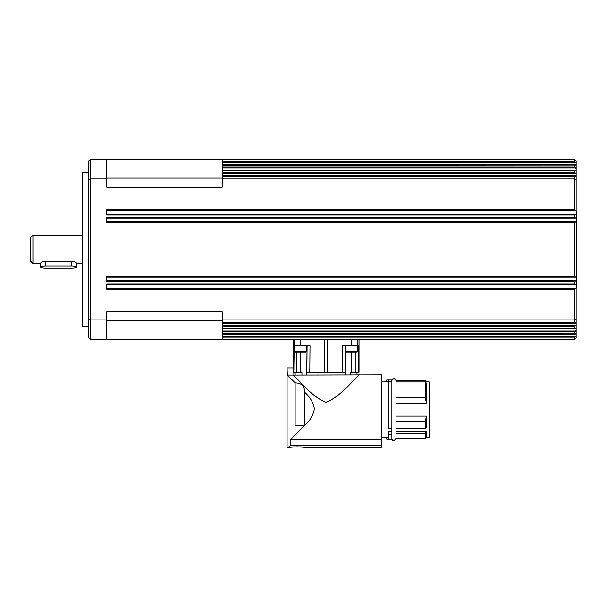 <?xml version="1.0" encoding="UTF-8"?>
<svg xmlns="http://www.w3.org/2000/svg" width="607" height="607" viewBox="0 0 607 607"><rect width="100%" height="100%" fill="white"/><g stroke="black" fill="none" stroke-linecap="round" stroke-linejoin="round"><path stroke-width="0.91" d="M32.915 263.552L32.915 235.341L30.35 237.906L30.35 260.987L32.915 263.552L40.608 263.552M576.134 287.915L576.65 287.915L576.65 210.978L576.134 210.978M106.779 218.027L575.626 218.027L574.852 217.26L106.779 217.26L106.779 222.648L574.852 222.648L575.626 221.874L106.779 221.874M222.192 170.37L222.192 176.478L574.852 176.478L574.852 209.567L106.779 209.567L106.779 214.954L574.852 214.954L575.626 214.18L106.779 214.18M222.192 173.443L575.588 173.443L574.852 172.38L222.192 172.38M222.192 170.597L576.134 170.666L576.134 165.673L575.064 165.058L222.192 165.058L222.192 170.355L575.11 170.355M575.011 170.37L575.413 170.446M576.134 168.647L574.852 166.933L222.192 166.933M575.694 322.469L575.102 322.696L576.134 322.15L576.134 328.228L575.011 328.531L222.192 328.296L222.192 339.214L574.852 339.214L574.852 337.204L575.694 336.073L222.192 336.073M575.413 328.448L575.011 328.531M222.192 326.513L574.852 326.513L575.588 325.451L222.192 325.451L222.192 328.296M222.192 334.503L576.134 334.503L576.134 333.22L575.064 333.835L222.192 333.63M222.192 331.961L574.852 331.961L576.134 330.246L576.134 328.228M106.779 277.02L575.626 277.02L574.852 276.246L106.779 276.246L106.779 281.633L574.852 281.633L575.626 280.866L106.779 280.866M574.852 281.633L574.852 283.947L106.779 283.947L106.779 289.327L574.852 289.327L575.626 288.56L106.779 288.56M222.192 162.82L575.694 162.82L574.852 161.69L222.192 161.69L222.192 165.058M575.102 176.197L575.694 176.425L574.852 176.478M106.779 210.333L575.626 210.333L574.852 209.567M106.779 284.713L575.626 284.713L574.852 283.947M88.827 172.502L82.415 172.502L82.415 326.391L88.827 326.391M345.694 351.4L357.235 351.4A0.645 0.645 0 0 1 356.59 352.037L346.331 352.037A0.645 0.645 0 0 1 345.694 351.4L345.694 345.626M293.712 446.904L300.465 446.904M287.088 367.941L287.088 425.841L287.088 367.941L287.301 375.08L295.139 382.88L295.139 425.841L304.19 425.841L290.161 439.764L381.621 439.764L381.621 374.868L292.953 375.08C296.353 376.719 311.657 397.373 326.073 402.282C341.187 396.902 358.327 374.132 359.412 374.868C358.327 374.132 341.187 396.902 326.073 402.282C311.657 397.373 296.353 376.719 292.953 375.08L287.301 375.08L295.139 382.88C301.793 383.138 304.843 386.158 304.289 391.932L304.289 391.955C309.828 396.644 313.197 402.274 314.396 408.852C313.197 415.423 309.828 421.053 304.289 425.742L290.161 439.764L290.161 445.75L381.621 445.75L381.621 439.764M386.75 381.917L386.75 379.997L391.879 379.997L391.879 380.46M386.75 380.005L388.677 379.997M391.879 433.679L391.879 439.24L386.75 439.24L386.75 437.321M350.186 374.868L350.209 372.303L359.025 372.303L359.025 339.214L359.025 372.303M287.301 367.941L293.257 367.941L293.257 372.303L295.139 372.303L295.139 374.868M381.621 447.321L305.101 447.321C305.594 446.775 288.583 446.775 289.076 447.321L297.089 446.82L305.101 447.321L381.621 447.321L381.621 445.75M425.226 380.635L426.509 381.94L395.984 381.94L395.984 380.635L425.226 380.635L426.509 381.94M395.984 380.65L425.226 380.65M426.509 381.917L429.073 381.917L429.073 437.321L426.509 437.321L425.226 438.603L395.984 438.603L395.984 433.428L425.226 433.428L426.509 431.736L395.984 431.736L395.984 428.246L425.226 428.246L426.509 427.427L426.509 416.099L395.984 416.099L395.984 421.433L425.226 421.433L425.226 428.246M395.984 397.805L425.226 397.805L425.226 381.97L426.509 383.245L426.509 403.131L395.984 403.131M425.226 438.603L425.226 433.428L426.509 431.736L426.509 437.321M386.75 381.333L391.879 381.333L391.879 428.663L388.677 428.663L388.677 380.005L391.879 380.005M388.677 437.321L381.621 437.321M391.879 431.736L388.677 431.736L388.677 434.255L391.879 434.255L391.879 428.663M381.621 381.917L388.677 381.917M388.677 439.24L388.677 434.255M345.049 345.626L345.284 372.303L342.348 372.303L345.413 372.303L345.436 374.868M306.702 374.868L307.089 345.626L306.861 372.303L342.348 372.303L342.113 345.626L358.312 345.626L358.305 372.303L355.232 372.303L355.239 352.037M294.274 339.214L293.834 372.303L301.929 372.303L301.952 374.868M222.192 339.214L106.779 339.214L106.779 311.641L222.192 311.641L222.192 325.451M294.911 351.4L306.452 351.4A0.645 0.645 0 0 1 305.807 352.037L295.548 352.037A0.645 0.645 0 0 1 294.911 351.4L294.911 345.626M71.383 268.066L45.737 268.066A5.129 1.024 0 0 1 40.608 267.034A5.129 1.024 0 0 1 45.737 266.01L71.383 266.01A5.129 1.024 0 0 1 76.52 267.034A5.129 1.024 0 0 1 71.383 268.066M40.608 267.034L40.608 263.271C40.912 262.338 42.627 261.678 45.737 261.298L71.383 261.298C74.502 261.678 76.209 262.338 76.52 263.271L76.52 267.034M106.779 339.214L90.109 339.214L90.109 178.959L106.779 178.959L106.779 159.679L574.852 159.679L574.852 161.69M222.192 159.679L222.192 161.69M222.192 319.935L574.852 319.935L576.134 319.487L576.134 288.56L575.626 288.56M222.192 333.835L575.057 333.835L574.852 331.961M222.192 176.478L222.192 187.252L106.779 187.252L106.779 178.959M222.192 178.959L574.852 178.959L576.134 179.406L576.134 176.743L575.694 176.425M294.274 345.626L310.025 345.626L309.79 372.303L306.861 372.303M296.899 352.037L296.906 372.303L295.139 372.303M293.879 372.303L293.879 374.868M304.289 391.955L304.289 425.742M295.139 382.88L287.301 375.08L295.139 382.88M395.984 428.246L395.984 421.433M426.509 416.099L425.226 421.433M425.226 397.805L426.509 403.131M425.226 381.97L395.984 381.97M290.161 445.75L289.076 446.297M290.161 439.764L303.219 426.82L290.161 439.764M90.109 159.679L88.827 160.961L88.827 179.406L90.109 178.959L90.109 159.679L106.779 159.679M106.779 319.935L90.109 319.935L88.827 319.487L88.827 337.932L90.109 339.214M88.827 179.406L88.827 319.487M373.517 214.18L453.027 214.18M574.852 289.327L574.852 322.416L222.192 322.416M575.694 162.82L576.134 163.139L576.134 165.673M453.027 277.02L576.134 277.02L576.134 280.866L575.626 280.866M575.626 277.02L576.134 277.02L576.134 221.874L575.626 221.874M453.027 210.333L576.134 210.333L576.134 214.18L575.626 214.18M575.626 210.333L576.134 210.333L576.134 179.406M453.027 284.713L576.134 284.713L576.134 288.56M575.626 284.713L576.134 284.713L576.134 280.866M453.027 218.027L576.134 218.027L576.134 221.874M575.626 218.027L576.134 218.027L576.134 214.18M575.588 173.443L576.134 173.837L576.134 176.743M576.134 163.139L576.134 160.961L574.852 159.679M576.134 334.503L576.134 337.932L574.852 339.214M576.134 322.15L576.134 319.487M576.134 333.22L576.134 330.246M576.134 173.837L576.134 170.666M576.134 335.754L575.694 336.073M574.852 222.648L574.852 276.246M576.134 325.056L575.588 325.451M574.852 326.513L574.852 328.296M222.192 165.263L575.064 165.058L574.852 166.933M574.852 170.597L574.852 172.38M574.852 214.954L574.852 217.26M222.192 167.851L575.413 167.851M575.413 331.05L222.192 331.05M324.533 339.214L324.533 372.303M71.383 266.01L71.383 261.298M45.737 266.01L45.737 261.298M576.134 164.391L222.192 164.391M576.134 323.622L222.192 323.622M222.192 337.204L574.852 337.204M576.134 175.271L222.192 175.271M106.779 320.777L222.192 320.777M106.779 178.117L222.192 178.117M351.757 339.214L351.757 345.626M327.605 372.303L327.605 339.214M358.995 339.214L358.995 372.303M300.382 339.214L300.382 345.626M357.864 339.214L357.864 345.626M300.677 352.037L300.677 372.303M351.461 352.037L351.461 372.303M293.151 367.941L293.151 339.214M303.219 425.841L303.219 426.82M395.984 438.922L394.155 440.834M393.935 440.841L391.879 438.793C392.539 440.454 393.222 441.137 393.935 440.841L395.984 438.603M393.935 378.389L391.879 380.445L393.935 378.389L395.984 380.445L395.984 438.793M394.702 378.54L395.954 380.103M76.52 263.552L82.415 263.552M222.192 328.539L575.11 328.539M222.192 322.696L575.14 322.696M575.14 176.197L222.192 176.197M357.235 351.4L357.235 345.626M391.879 381.333L391.879 380.445M306.452 351.4L306.452 345.626M293.113 339.214L293.113 367.941M356.999 372.303L356.999 374.868M287.088 437.154L287.088 425.841L287.088 447.321L289.076 447.321L287.088 447.321M32.915 235.341L82.415 235.341"/></g></svg>
